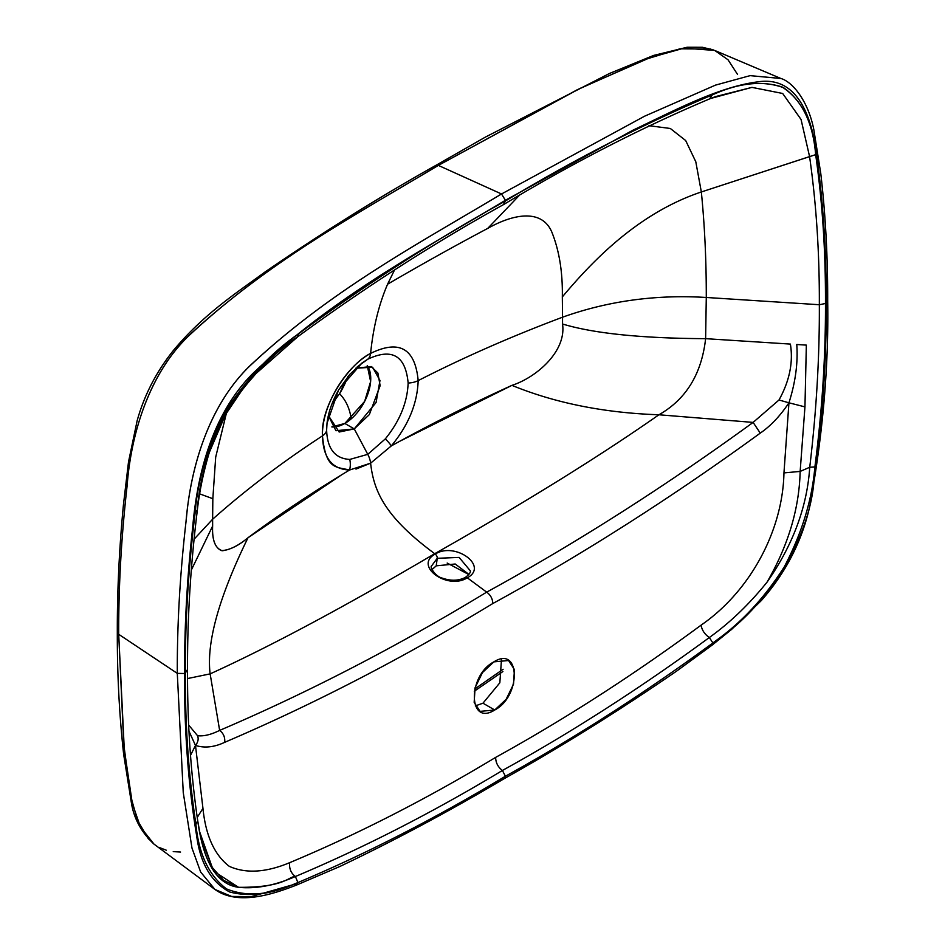 <?xml version="1.0" encoding="UTF-8"?>
<svg xmlns="http://www.w3.org/2000/svg" width="945" height="945" viewBox="0 0 945 945"><rect width="100%" height="100%" fill="white"/><g stroke="black" fill="none" stroke-linecap="round" stroke-linejoin="round"><path stroke-width="1.42" d="M475.311 705.903L482.966 703.198L499.834 682.798L501.511 659.173L499.834 682.798L482.966 703.198L475.311 705.903M715.649 96.567L751.984 87.377L782.684 93.484L801.053 119.472L809.582 156.598L815.665 154.649C813.054 122.377 801.868 99.827 782.117 86.987C761.635 80.396 738.328 83.042 712.199 94.961C643.545 123.96 574.619 159.315 505.398 201.001L503.413 204.628L505.398 201.001C574.619 159.315 643.545 123.96 712.199 94.961C739.108 82.617 762.899 80.195 783.594 87.708C802.376 100.985 813.066 123.299 815.665 154.649L701.344 191.965C704.698 225.713 706.352 260.879 706.281 297.474C655.889 294.391 607.978 300.971 562.547 317.201L562.322 296.931L562.547 317.201C511.706 336.278 463.582 357.411 418.174 380.622C415.162 348.421 399.31 339.349 370.605 353.406C373.18 327.632 378.839 304.562 387.58 284.209C422.486 263.868 455.868 245.263 487.726 228.406C455.868 245.263 422.486 263.868 387.58 284.209L394.573 269.88L387.58 284.209C378.839 304.562 373.18 327.632 370.605 353.406C399.31 339.349 415.162 348.421 418.174 380.622C463.582 357.411 511.706 336.278 562.547 317.201L562.535 324.005C593.696 333.455 641.395 338.334 705.62 338.664L706.281 297.474L819.339 304.727C819.539 252.965 816.279 203.588 809.582 156.598L801.053 119.448L782.661 93.472L751.936 87.377L710.25 98.552M486.687 592.137L467.303 577.808C489.203 566.09 454.958 541.414 435.22 554.077L434.712 553.699C523.932 503.236 598.669 456.919 658.925 414.772L753.118 422.403C664.996 486.545 576.178 543.127 486.687 592.137C576.178 543.127 664.996 486.545 753.118 422.403L760.264 433.117C671.434 497.755 582.262 554.573 492.77 603.56C492.676 598.882 490.644 595.078 486.687 592.137L467.303 577.808C447.564 590.46 413.319 565.795 435.22 554.077L434.712 553.699C385.879 517.577 373.818 492.168 370.617 463.168L391.313 445.91C408.405 425.321 417.359 403.55 418.174 380.622A16.667 9.615 180 0 1 408.145 383.02C405.559 355.639 392.08 347.713 367.723 359.242L357.245 366.861L367.723 359.242L361.935 363.045L338.617 389.824L327.029 423.254L326.627 430.081C327.265 448.769 334.967 458.561 349.744 459.435L367.77 454.344L385.288 438.917C399.723 421.175 407.342 402.546 408.145 383.02C405.559 355.639 392.08 347.713 367.723 359.242A16.667 9.615 -120 0 0 370.605 353.406A16.667 9.615 60 0 1 367.723 359.242L361.935 363.045L349.839 374.326L338.889 389.553C332.262 401.105 328.317 412.327 327.029 423.254L326.627 430.081C327.253 448.757 334.955 458.538 349.744 459.435L367.77 454.344L354.257 428.9L367.77 454.344L385.288 438.917C399.735 421.139 407.354 402.499 408.145 383.02A16.667 9.615 -0 0 0 418.174 380.622C417.359 403.55 408.405 425.321 391.313 445.91A16.667 4.43 -139.6 0 0 385.288 438.917A16.667 4.43 40.4 0 1 391.313 445.91L370.617 463.168L355.97 469.086L370.617 463.168A16.667 9.615 -120 0 0 367.77 454.344A16.667 9.615 60 0 1 370.617 463.168C373.818 492.168 385.879 517.577 434.712 553.699C345.527 606.229 270.672 646.297 210.144 673.88L219.642 730.402C308.271 692.496 397.278 646.415 486.687 592.137C397.278 646.415 308.271 692.496 219.642 730.402C223.516 733.379 225.193 737.36 224.674 742.333C314 704.12 403.361 657.862 492.77 603.56C492.676 598.882 490.644 595.078 486.687 592.137L467.303 577.808A3.331 1.925 -120 0 0 465.318 577.419A3.331 1.925 -120 0 0 464.645 578.588M505.398 201.001C436.188 239.227 367.251 283.476 298.608 333.75C367.251 283.476 436.188 239.227 505.398 201.001C436.188 239.227 367.251 283.476 298.608 333.75C272.467 352.012 249.173 376.264 228.69 406.504C208.928 442.165 197.741 477.627 195.131 512.911C188.398 568.016 185.125 621.397 185.326 673.064C185.149 725.937 188.681 776.329 195.91 824.253L195.922 824.335C198.722 854.056 208.904 875.566 226.481 888.867C246.078 896.994 268.888 895.293 294.911 883.764C270.79 894.395 249.043 897.136 229.635 891.974C211.373 882.205 200.411 863.671 196.737 836.372C188.291 785.059 184.228 730.768 184.57 673.501C184.417 626.429 187.098 577.938 192.615 528.054C196.832 478.324 210.511 416.143 252.492 373.818C333.242 296.919 420.962 251.051 505.398 200.281L632.807 130.256C674.99 110.305 718.755 86.727 758.303 81.79C800.297 75.635 813.976 122.023 818.193 166.875C823.697 210.404 826.379 255.788 826.237 303.05C826.568 359.915 822.516 418.895 814.07 479.965C809.487 541.19 765.166 608.462 715.897 640.71C741.908 622.2 764.718 597.559 784.326 566.799C801.903 533.193 812.086 499.929 814.873 466.984L809.735 467.267C807.16 506.792 792.914 545.111 766.997 582.226C788.189 545.584 799.246 508.646 800.155 471.413L809.735 467.267C816.397 411.323 819.598 357.151 819.339 304.727C819.598 357.151 816.397 411.323 809.735 467.267C807.16 506.792 792.914 545.111 766.997 582.226C749.101 604.398 729.883 622.826 709.317 637.532L712.908 642.966C644.077 693.453 574.914 737.868 505.398 776.235L502.409 770.47C571.749 732.186 640.71 687.877 709.317 637.532L712.908 642.966L715.897 640.698C765.166 608.462 809.487 541.19 814.07 479.965C822.516 418.895 826.568 359.915 826.237 303.05C826.379 255.788 823.697 210.404 818.193 166.875C813.976 122.023 800.297 75.635 758.303 81.79C718.755 86.727 674.99 110.305 632.807 130.256L505.398 200.281L501.523 193.973L644.49 116.247L715.483 85.121L750.047 75.647L780.889 78.482C792.371 81.754 808.152 100.678 813.822 129.642L820.803 173.691C825.517 214.586 827.82 257.028 827.69 301.006L826.237 303.05L827.69 301.006C828.789 366.4 822.811 434.877 809.735 506.449C801.915 541.296 785.791 572.646 761.363 600.524L731.666 629.358L712.034 645.199L676.821 670.962C619.459 710.427 561.98 746.302 504.37 778.562L505.398 776.235C574.914 737.868 644.077 693.453 712.908 642.966L715.897 640.698C741.908 622.2 764.718 597.559 784.326 566.799C801.903 533.193 812.086 499.929 814.873 466.984L814.897 466.889C822.126 410.614 825.658 356.147 825.469 303.487L819.339 304.727L825.469 303.487C825.67 251.583 822.41 201.97 815.665 154.649C822.41 201.97 825.67 251.583 825.469 303.487C825.658 356.147 822.126 410.614 814.897 466.889L809.735 467.267L800.155 471.413L783.96 472.902L800.155 471.413C799.246 508.634 788.189 545.572 766.997 582.226C749.113 604.387 729.883 622.826 709.317 637.532C704.663 634.26 701.911 630.126 701.084 625.153C701.911 630.126 704.663 634.26 709.317 637.532C640.71 687.877 571.749 732.186 502.409 770.47C498.003 767.127 495.747 762.769 495.641 757.394C564.803 719.216 633.292 675.143 701.084 625.153C749.999 591.499 782.755 530.889 783.96 472.902L788.945 402.806L778.999 399.995L788.945 402.806C780.227 415.883 770.659 425.994 760.264 433.117L753.118 422.403L778.999 399.995C789.547 380.941 793.339 362.301 790.398 344.086L705.62 338.664L790.398 344.086C793.339 362.301 789.547 380.941 778.999 399.995L753.118 422.403L658.925 414.772C686.035 399.357 701.603 373.996 705.62 338.664C701.603 373.996 686.035 399.357 658.925 414.772C604.327 412.906 555.329 403.102 511.918 385.371C536.37 377.468 566.622 351.363 562.535 324.005C566.622 351.363 536.37 377.468 511.918 385.371C469.381 404.72 429.184 424.907 391.313 445.91M713.794 642.305L712.022 645.211M712.199 94.961L709.565 98.906M806.345 345.114L796.765 344.5L806.345 345.114L804.951 406.882L806.345 345.114M800.155 471.413L804.951 406.882L800.155 471.413M788.945 402.806L804.951 406.882L788.945 402.806C795.489 382.217 798.088 362.774 796.765 344.5C798.088 362.774 795.489 382.217 788.945 402.806L783.96 472.902C782.755 530.889 749.999 591.499 701.084 625.153C633.292 675.143 564.803 719.216 495.641 757.394C426.538 799.045 357.895 834.14 289.702 862.655C266.065 872.542 245.936 873.771 229.328 866.364C214.503 855.083 205.703 835.734 202.951 808.341L195.485 745.44C204.498 748.275 214.232 747.247 224.674 742.333C225.193 737.36 223.516 733.379 219.642 730.402C211.018 734.678 203.647 736.438 197.54 735.694C198.793 738.848 198.107 742.097 195.485 745.44C204.498 748.275 214.232 747.247 224.674 742.333C314 704.12 403.361 657.862 492.77 603.56C582.262 554.573 671.434 497.755 760.264 433.117C770.659 425.994 780.227 415.883 788.945 402.806M399.239 441.516L511.918 385.371C555.329 403.102 604.327 412.906 658.925 414.772C598.669 456.919 523.932 503.236 434.712 553.699L435.22 554.077C454.958 541.414 489.203 566.09 467.303 577.808C447.564 590.46 413.319 565.795 435.22 554.077A3.331 1.925 60 0 1 437.228 558.306L436.236 565.831L455.207 564L468.897 574.383L455.207 564L436.236 565.831L437.228 558.306L431.499 566.043L437.228 558.306A3.331 1.925 -120 0 0 435.22 554.077M701.344 191.965L695.792 161.749L685.68 140.545L670.312 128.473L648.967 125.697L670.312 128.473L685.68 140.545L695.792 161.749L701.344 191.965C704.698 225.713 706.352 260.879 706.281 297.474L819.339 304.727C819.539 252.965 816.279 203.588 809.582 156.598L701.344 191.965C638.548 212.979 592.905 260.442 562.322 296.931C592.905 260.442 638.548 212.979 701.344 191.965L809.582 156.598C816.279 203.588 819.539 252.965 819.339 304.727L706.281 297.474L705.62 338.664C641.395 338.334 593.696 333.455 562.535 324.005L562.547 317.201C607.978 300.971 655.889 294.391 706.281 297.474M519.065 195.662L487.726 228.406L519.065 195.662M562.322 296.931C562.759 272.077 559.227 250.39 551.726 231.844C541.591 208.467 512.911 214.09 487.726 228.406M710.876 49.081L679.987 48.809L646.191 59.133L577.206 89.775L438.362 165.399L435.917 165.351L485.517 137.037L609.501 73.462L653.621 55.424L687.121 47.25L702.371 47.274L713.522 49.967M737.561 74.442L728.016 59.771L714.68 50.428L684.003 48.124L649.794 57.763L579.628 88.594L438.362 165.399L435.917 165.351C378.78 197.363 321.761 232.954 264.86 272.113C236.652 292.82 203.896 313.858 173.384 350.477C156.315 371.798 144.231 395.211 137.143 420.714L128.496 461.975L123.441 504.76C119.247 548.301 117.204 590.755 117.31 632.111L118.704 634.296C118.538 586.668 121.303 537.575 126.973 487.041C130.564 438.586 146.699 376.382 188.598 335.983C269.101 260.926 354.989 215.306 438.362 165.399C355.568 214.81 270.483 260.466 190.358 334.152C147.999 373.984 130.67 436.72 127.15 485.506C121.362 536.583 118.538 586.183 118.704 634.296L117.31 632.111C117.192 674.317 119.318 715.117 123.677 754.5L131.603 804.112C134.355 819.445 141.821 832.769 153.976 844.109L153.763 843.944M148.507 839.066L137.45 820.248L130.871 796.753L123.795 744.672L118.704 634.296L177.294 673.372C177.117 624.373 180.022 573.839 186 521.782C190.181 471.98 206.435 408.523 249.043 366.707C330.301 290.339 417.265 244.519 501.523 193.973L438.362 165.399L501.523 193.973C417.572 244.247 331.045 290.091 249.988 365.715C207.841 406.504 190.595 469.24 186.378 518.616C180.141 571.784 177.117 623.369 177.294 673.372L184.57 673.501C184.417 626.429 187.098 577.938 192.615 528.054C196.832 478.324 210.511 416.143 252.492 373.818C333.242 296.919 420.962 251.051 505.398 200.281L501.523 193.973L644.49 116.247L715.495 85.121L750.047 75.647L780.889 78.482L714.668 50.428M817.921 162.115L816.823 153.94M367.251 365.573L370.629 381.52L364.64 401.401L344.83 423.454A36.654 21.168 120 0 0 367.286 395.506A36.654 21.168 120 0 0 367.251 365.573A36.654 21.168 -60 0 1 367.286 395.506A36.654 21.168 -60 0 1 344.83 423.454L354.257 428.9L376.075 402.523L379.984 380.492L372.578 367.227L355.733 368.231L371.184 366.53L377.882 373.027L380.138 385.702L369.341 414.595L354.257 428.9L339.149 432.019L328.364 415.516L335.924 430.719L354.257 428.9L344.83 423.454A36.654 21.168 -60 0 1 331.825 426.927A36.654 21.168 120 0 0 344.83 423.454L331.825 426.927M474.272 691.244L502.905 671.541L474.272 691.244M199.549 831.517L212.212 867.404L223.563 880.338L238.553 887.32C255.989 889.091 274.936 885.489 295.395 876.511C290.93 873.121 289.04 868.502 289.702 862.655C289.04 868.502 290.93 873.121 295.395 876.511C364.085 847.582 433.082 812.239 502.409 770.47C498.003 767.127 495.747 762.769 495.641 757.394C426.538 799.045 357.895 834.14 289.702 862.655C266.065 872.542 245.936 873.771 229.328 866.364C214.503 855.083 205.703 835.734 202.951 808.341L195.485 745.44C198.107 742.097 198.793 738.848 197.54 735.694C203.647 736.438 211.018 734.678 219.642 730.402L210.144 673.88C206.27 642.73 218.886 597.346 248.003 537.74C279.058 514.6 312.913 492.026 349.567 470.019C332.167 469.334 323.131 457.959 322.469 435.869C321.572 406.645 344.949 367.227 370.605 353.406C349.213 363.601 320.284 406.043 322.469 435.869C282.272 462.093 245.653 489.876 212.625 519.23C245.653 489.876 282.272 462.093 322.469 435.869A16.667 9.615 0 0 0 326.627 430.081A16.667 9.615 180 0 1 322.469 435.869C321.572 406.645 344.949 367.227 370.605 353.406M494.755 710.002C521.38 696.146 520.423 645.022 493.857 661.866C467.232 675.734 468.188 726.859 494.755 710.002L482.966 703.198L494.755 710.002L506.13 699.335L513.525 684.156L514.434 669.568L508.564 660.508L493.857 661.866L482.482 672.545L475.087 687.724L474.166 702.312L480.048 711.372L494.755 710.002M224.674 742.333C214.232 747.247 204.498 748.275 195.485 745.44L189 731.229L195.485 745.44L190.488 755.409L195.485 745.44L202.951 808.341L197.221 817.46L202.951 808.341C205.703 835.734 214.503 855.083 229.328 866.364C245.936 873.771 266.065 872.542 289.702 862.655M296.612 885.04L339.787 866.518C394.585 840.459 449.442 811.141 504.37 778.562L505.398 776.235C435.893 818.134 366.719 853.583 297.899 882.571L296.6 885.04L294.001 884.449L251.216 896.64L231.572 896.427L214.917 889.434L200.635 871.987L191.965 848.019L183.247 792.512L177.294 673.372L118.704 634.296L124.291 749.527L132.335 803.474L140.403 826.922L153.964 844.086L214.905 889.434C238.305 906.255 274.322 893.71 296.612 885.028L294.001 884.449M201.001 838.522L213.794 871.243L238.553 887.32C255.989 889.091 274.936 885.489 295.395 876.511L297.899 882.571C366.719 853.583 435.893 818.134 505.398 776.235L502.409 770.47C433.082 812.239 364.085 847.582 295.395 876.511L297.899 882.571L294.911 883.764C268.888 895.293 246.078 896.994 226.481 888.867C208.904 875.566 198.722 854.056 195.922 824.335L197.694 820.638C202.159 852.579 212.33 883.811 238.553 887.32L223.575 880.338L212.212 867.404L199.549 831.494M298.608 333.75L297.25 336.952L298.608 333.75C271.699 352.473 247.897 377.527 227.202 408.937C208.432 443.902 197.741 478.56 195.131 512.911L197.233 510.135L195.131 512.911C188.398 568.016 185.125 621.397 185.326 673.064L187.488 669.532M197.706 820.709L195.91 824.253L197.706 820.697C190.713 772.821 187.323 722.582 187.523 670.005C187.323 618.632 190.571 565.559 197.269 510.784C199.36 491.849 203.364 472.405 209.294 452.49L225.406 414.796L243.491 387.946L256.048 373.511L297.829 336.656C366.117 286.654 434.794 242.582 503.85 204.427C572.93 162.835 641.537 127.646 709.66 98.871L715.589 96.591M185.326 673.064C185.149 725.937 188.681 776.329 195.91 824.253M197.54 735.694L188.716 725.11L197.54 735.694M341.972 474.591L248.003 537.74C238.719 545.442 230.178 549.766 222.37 550.734C215.236 548.502 211.987 540.256 212.637 526.022C212.034 539.56 214.999 547.757 221.508 550.616C229.47 550.179 238.305 545.879 248.003 537.74C218.886 597.346 206.27 642.73 210.144 673.88L187.559 678.545L210.144 673.88C270.672 646.297 345.527 606.229 434.712 553.699M212.637 526.022L191.268 570.178L212.637 526.022L212.625 519.23L212.637 526.022M297.25 336.952C270.955 355.367 247.933 379.606 228.194 409.693C210.215 443.016 199.891 476.504 197.233 510.135M212.625 519.23L194.032 539.264L212.625 519.23L212.838 498.7L199.702 493.881L212.838 498.7L215.696 457.108L226.457 412.941M180.566 852.047L173.242 851.622M166.296 850.216L159.74 847.677M197.694 820.638C202.159 852.579 212.33 883.811 238.553 887.32C284.858 887.674 288.768 876.263 295.395 876.511L297.899 882.571L294.911 883.764C270.79 894.395 249.043 897.136 229.635 891.974C211.373 882.205 200.411 863.671 196.737 836.372C188.291 785.059 184.228 730.768 184.57 673.501L177.294 673.372L183.247 792.501L191.965 848.008L200.623 871.975L214.905 889.434M370.617 463.168L349.567 470.019A16.667 12.793 -89.7 0 0 349.744 459.435A16.667 12.793 90.3 0 1 349.567 470.019C332.167 469.334 323.131 457.959 322.469 435.869C325.871 469.7 335.794 466.665 349.555 470.019M468.791 574.525L447.162 563.055L468.791 574.525M331.742 404.46L339.55 393.722A52.908 30.547 120 0 0 347.725 376.831L339.55 393.722C345.516 399.794 349.307 407.602 350.938 417.182L347.287 421.895L350.938 417.182L351.127 418.93L350.938 417.182C349.307 407.602 345.516 399.794 339.55 393.722L331.742 404.46L339.55 393.722M470.362 570.851L459.116 557.42L437.228 558.306L459.116 557.42L470.362 570.851L459.116 557.42L437.228 558.306L431.499 566.043M432.054 569.563L436.236 565.831M465.318 577.419A3.331 1.925 60 0 1 467.303 577.808M505.398 200.281C420.962 251.051 333.242 296.919 252.492 373.818C210.511 416.143 196.832 478.324 192.615 528.054C187.098 577.938 184.417 626.429 184.57 673.501C184.228 730.768 188.291 785.059 196.737 836.372C200.411 863.671 211.373 882.205 229.635 891.974C249.043 897.136 270.79 894.395 294.911 883.764L297.013 882.937M197.706 820.697L200.257 835.061M474.744 689.011L503.106 669.273M470.35 570.993C470.586 572.67 468.909 574.808 465.306 577.43C458.585 580.891 450.871 581.116 442.165 578.092C435.704 576.686 429.538 567.047 431.522 565.901L431.522 565.913"/></g></svg>
